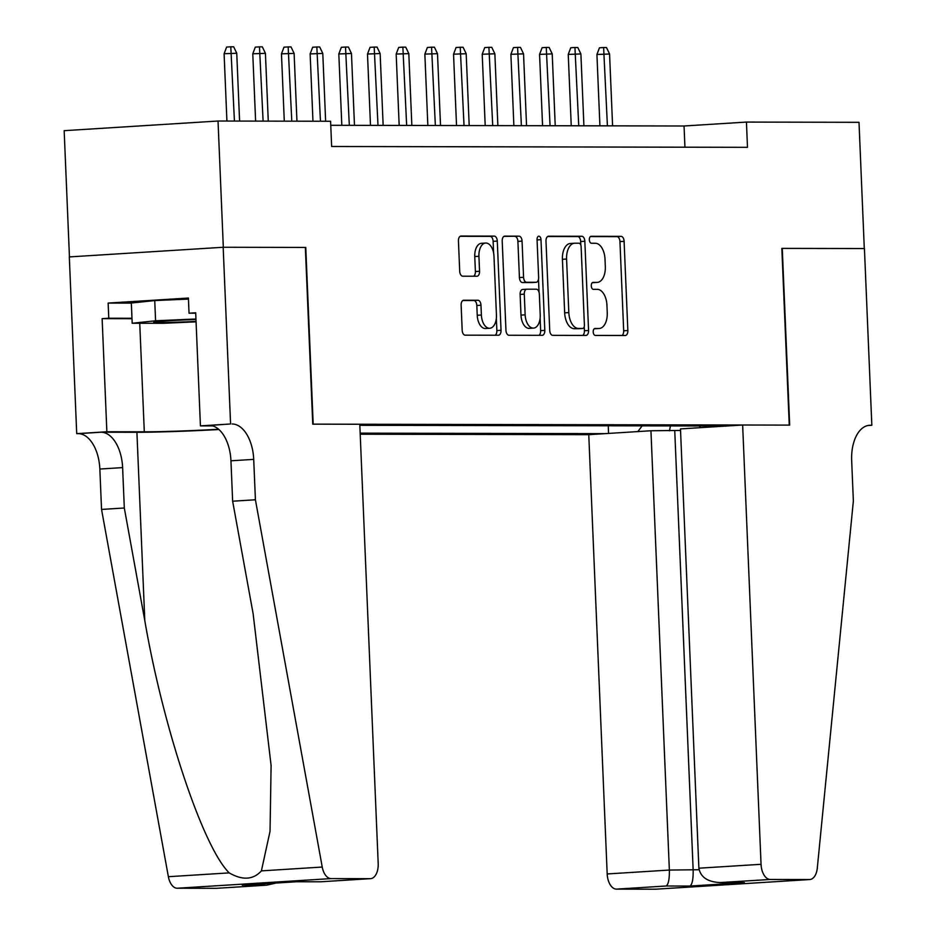 <?xml version="1.0" encoding="UTF-8"?>
<svg xmlns="http://www.w3.org/2000/svg" width="936" height="936" viewBox="0 0 936 936"><rect width="100%" height="100%" fill="white"/><g stroke="black" fill="none" stroke-linecap="round" stroke-linejoin="round"><path stroke-width="1.4" d="M593.213 331.952A3.475 1.966 86.4 0 0 595.319 335.427L625.236 335.486A4.961 2.808 86.4 0 0 625.342 335.486A4.961 2.808 86.4 0 0 627.845 330.537L624.101 241.324A4.961 2.808 86.4 0 0 621.083 236.363L591.166 236.305A3.475 1.966 86.4 0 0 591.096 236.305A3.475 1.966 86.4 0 0 589.341 239.768A3.475 1.966 86.4 0 0 591.458 243.243L595.331 243.255A15.877 8.997 86.4 0 1 605.007 259.132L605.311 266.561A15.877 8.997 86.4 0 1 597.297 282.391A15.877 8.997 86.4 0 1 596.969 282.403L593.108 282.403A3.475 1.966 86.4 0 0 593.026 282.403A3.475 1.966 86.4 0 0 591.283 285.866A3.475 1.966 86.4 0 0 593.389 289.341L597.262 289.341A15.877 8.997 86.4 0 1 606.938 305.218L607.253 312.659A15.877 8.997 86.4 0 1 599.239 328.489A15.877 8.997 86.4 0 1 598.9 328.501L595.039 328.489A3.475 1.966 86.4 0 0 594.957 328.489A3.475 1.966 86.4 0 0 593.213 331.952M463.741 300.234A4.961 2.808 86.4 0 0 463.636 300.234A4.961 2.808 86.4 0 0 461.132 305.183L462.173 330.209A4.961 2.808 86.4 0 0 465.204 335.17L498.42 335.24A4.961 2.808 86.4 0 0 498.525 335.228A4.961 2.808 86.4 0 0 501.029 330.291L497.285 241.078A4.961 2.808 86.4 0 0 494.266 236.106L461.05 236.047A4.961 2.808 86.4 0 0 460.945 236.047A4.961 2.808 86.4 0 0 458.441 240.997L459.705 271.229A4.961 2.808 86.4 0 0 462.735 276.19L476.95 276.225A4.961 2.808 86.4 0 0 477.044 276.214A4.961 2.808 86.4 0 0 479.548 271.264L478.928 256.277A13.279 7.523 86.4 0 1 485.62 243.044A13.279 7.523 86.4 0 1 493.986 256.312L496.443 315.034A13.279 7.523 86.4 0 1 489.75 328.267A13.279 7.523 86.4 0 1 481.385 315.011L480.975 305.218A4.961 2.808 86.4 0 0 477.957 300.257L463.531 300.245M131.988 318.708L102.129 318.649L108.775 318.228L108.143 303.077L188.405 298.046L189.037 313.197L195.694 312.776L200.433 425.88L230.584 423.985L223.177 247.268L305.768 247.432L223.318 247.268L218.029 121.025L64.163 130.677L69.451 256.909M305.768 247.432L313.186 424.16L789.247 425.108L781.841 248.379L864.291 248.543L859.002 122.312L746.437 122.078L684.052 125.997L330.759 125.295M218.029 121.025L330.595 121.259L331.648 146.496L747.49 147.326L746.437 122.078M549.725 330.385A4.961 2.808 86.4 0 0 552.743 335.345L585.959 335.416A4.961 2.808 86.4 0 0 586.065 335.404A4.961 2.808 86.4 0 0 588.568 330.466L584.836 241.254A4.961 2.808 86.4 0 0 581.806 236.281L548.59 236.223A4.961 2.808 86.4 0 0 548.496 236.223A4.961 2.808 86.4 0 0 545.992 241.172L549.725 330.385M542.19 335.322L508.973 335.263A4.961 2.808 86.4 0 1 505.955 330.291L502.211 241.078A4.961 2.808 86.4 0 1 504.715 236.141A4.961 2.808 86.4 0 1 504.82 236.129L519.035 236.164A4.961 2.808 86.4 0 1 522.054 241.125L523.575 277.302A4.961 2.808 86.4 0 0 526.594 282.262L536.024 282.286A4.961 2.808 86.4 0 0 536.129 282.286A4.961 2.808 86.4 0 0 538.633 277.337L537.053 239.663A3.475 1.966 86.4 0 1 538.808 236.2A3.475 1.966 86.4 0 1 540.996 239.674L544.799 330.373A4.961 2.808 86.4 0 1 542.295 335.322A4.961 2.808 86.4 0 1 542.19 335.322M360.196 434.21L588.767 434.667L607.183 873.955L669.357 870.059L699.052 869.731M360.161 433.157L604.995 433.649M726.418 426.032L359.822 425.295M684.941 147.209L684.052 125.997M608.248 425.798L608.564 433.426M637.872 431.59L642.119 425.857M699.169 425.974L700.701 427.647M670.445 425.915L669.451 430.806M594.29 328.758L594.746 328.758A15.877 8.997 86.4 0 0 595.074 328.747A15.877 8.997 86.4 0 0 595.401 328.723M593.471 282.625A15.877 8.997 86.4 0 1 593.143 282.66A15.877 8.997 86.4 0 1 592.816 282.672L592.348 282.66M621.984 335.486A4.961 2.808 86.4 0 0 623.68 330.806L619.948 241.593A4.961 2.808 86.4 0 0 616.918 236.621L590.417 236.574M580.823 245.068L580.671 241.511A4.961 2.808 86.4 0 0 577.652 236.551L547.689 236.492M582.707 335.404A4.961 2.808 86.4 0 0 584.415 330.724L584.24 326.629M582.578 328.466A3.475 1.966 86.4 0 0 582.648 328.466A3.475 1.966 86.4 0 0 584.403 325.003L581.116 246.694A3.475 1.966 86.4 0 0 579.01 243.22L574.926 243.208A15.877 8.997 86.4 0 0 574.599 243.22A15.877 8.997 86.4 0 0 566.584 259.05L568.819 312.577A15.877 8.997 86.4 0 0 578.495 328.454L582.578 328.466L578.425 328.723A3.475 1.966 86.4 0 0 578.495 328.723A3.475 1.966 86.4 0 0 578.565 328.723M570.761 243.477A15.877 8.997 86.4 0 0 570.433 243.477A15.877 8.997 86.4 0 0 562.419 259.319L566.584 259.05M578.425 328.723L574.341 328.723A15.877 8.997 86.4 0 1 564.665 312.846L562.419 259.319M503.919 236.399L519.035 236.164M532.081 282.532A4.961 2.808 86.4 0 1 531.976 282.543A4.961 2.808 86.4 0 1 531.87 282.543L522.44 282.532A4.961 2.808 86.4 0 1 519.421 277.559L517.9 241.383A4.961 2.808 86.4 0 0 514.882 236.422M538.492 279.291L539.031 292.231M540.119 318.123L540.645 330.63L544.799 330.373M525.154 314.847A13.279 7.523 86.4 0 0 533.508 328.115A13.279 7.523 86.4 0 0 540.212 314.882L539.347 294.185A4.961 2.808 86.4 0 0 536.316 289.224L526.886 289.201A4.961 2.808 86.4 0 0 526.781 289.212A4.961 2.808 86.4 0 0 524.277 294.15L525.154 314.847L520.989 315.104A13.279 7.523 86.4 0 0 529.355 328.372L533.508 328.115M526.687 289.212L522.733 289.47A4.961 2.808 86.4 0 0 522.627 289.47A4.961 2.808 86.4 0 0 520.124 294.419L524.277 294.15M520.989 315.104L520.124 294.419M538.937 335.322A4.961 2.808 86.4 0 0 540.645 330.63M489.75 328.267L485.585 328.536A13.279 7.523 86.4 0 1 477.231 315.268L476.822 305.475A4.961 2.808 86.4 0 0 473.791 300.514L462.829 300.491M485.62 243.044L481.467 243.301A13.279 7.523 86.4 0 0 474.763 256.534L478.928 256.277M473.686 276.214A4.961 2.808 86.4 0 0 475.394 271.534L474.763 256.534M493.623 253.059L493.132 241.336A4.961 2.808 86.4 0 0 490.101 236.375L460.149 236.317M495.167 335.228A4.961 2.808 86.4 0 0 496.864 330.548L496.349 318.287M596.922 54.475L599.461 47.806L603.615 47.549L606.493 47.549L609.57 54.007L596.922 54.475L599.918 125.833M603.615 47.549L607.417 125.845M609.57 54.007L612.589 125.857M195.975 319.492A32.865 0.994 177.6 0 0 153.75 322.159A32.865 0.994 177.6 0 0 153.82 322.288A32.865 0.994 177.6 0 0 196.057 321.387M196.08 321.844L163.145 323.306L132.187 323.248L131.332 303.042L154.732 300.573L188.452 299.087M132.187 323.248L155.587 320.779L195.952 318.989M154.732 300.573L155.587 320.779M680.53 430.443L650.941 430.759L669.357 870.059C669.497 879.243 668.409 884.555 666.116 886.006L616.426 889.118L655.563 889.2L809.441 879.547A15.163 8.588 86.4 0 0 809.757 879.536A15.163 8.588 86.4 0 0 817.303 868.046L853.363 500.971L851.666 460.57A35.392 20.042 -93.6 0 1 869.532 425.283A35.392 20.042 -93.6 0 1 870.258 425.26L871.837 425.272L864.431 248.543L781.841 248.403M650.941 430.759L588.767 434.667M782.262 248.379L789.68 425.108L742.646 425.014L761.05 864.302A15.163 8.588 86.4 0 0 770.293 879.466L809.441 879.547M871.837 425.272L867.847 425.517M742.646 425.014L680.472 428.91L698.876 868.198L761.05 864.302M656.194 889.165A15.163 8.588 -93.6 0 1 655.879 889.188A15.163 8.588 -93.6 0 1 655.563 889.2M616.426 889.118A15.163 8.588 -93.6 0 1 607.183 873.955M674.751 430.806L693.155 870.106C693.295 879.29 692.219 884.602 689.926 886.053L666.116 886.006M770.293 879.466L719.468 882.601L744.401 882.636L689.926 886.053M744.401 882.636L720.591 882.589C707.838 882.086 700.608 877.289 698.876 868.198M305.347 247.432L312.753 424.148L359.787 424.242L378.191 863.542A15.163 8.588 86.4 0 1 370.539 878.658A15.163 8.588 86.4 0 1 370.223 878.67L331.075 878.588L177.208 888.241A15.163 8.588 -93.6 0 1 168.375 876.704L101.544 509.43L99.848 469.03A35.392 20.042 86.4 0 0 78.296 433.649L76.717 433.649L69.311 256.92L223.177 247.268M101.544 509.43L124.312 508.002L144.799 620.615C163.285 728.325 203.147 847.454 229.215 872.89C242.471 880.53 253.2 879.852 261.401 870.878L270.036 831.297L271.101 765.543L253.141 613.817L232.643 501.205L230.946 460.805A35.392 20.042 86.4 0 0 209.395 425.424L230.584 423.985M232.643 501.205L255.411 499.777L253.714 459.377A35.392 20.042 86.4 0 0 232.163 423.996M144.799 620.615L136.913 432.292L101.065 432.221A35.392 20.042 86.4 0 1 122.616 467.602L124.312 508.002M216.988 888.287A15.163 8.588 -93.6 0 1 216.672 888.311A15.163 8.588 -93.6 0 1 216.356 888.322L177.208 888.241M261.401 870.878L322.241 867.052L255.411 499.777M76.717 433.649L106.868 431.753L144.296 431.824A56.885 1.72 177.6 0 0 218.614 429.238M102.129 318.649L106.868 431.753M136.913 432.292A65.859 1.989 177.6 0 0 218.942 429.53M212.706 425.903L200.433 425.88M322.241 867.052A15.163 8.588 86.4 0 0 331.075 878.588M108.775 318.228L131.976 318.275M195.718 313.209L189.037 313.197M108.143 303.077L131.344 303.124M216.356 888.322L266.818 885.163L275.909 883.057M266.046 885.21L243.793 885.058M242.249 885.163L296.443 881.759M296.724 881.735L320.533 881.794L296.548 881.759M568.246 54.417L570.784 47.748L574.938 47.49L577.804 47.49L580.893 53.949L568.246 54.417L571.241 125.775M574.938 47.49L578.74 125.787M580.893 53.949L583.912 125.798M539.569 54.358L542.108 47.689L546.261 47.432L549.128 47.432L552.217 53.902L539.569 54.358L542.564 125.716M546.261 47.432L550.064 125.728M552.217 53.902L555.223 125.74M510.892 54.3L513.431 47.631L517.585 47.373L520.451 47.373L523.54 53.843L510.892 54.3L513.876 125.658M517.585 47.373L521.387 125.67M523.54 53.843L526.547 125.681M482.215 54.241L484.743 47.572L488.908 47.315L491.774 47.315L494.863 53.785L482.215 54.241L485.199 125.599M488.908 47.315L492.71 125.611M494.863 53.785L497.87 125.623M453.539 54.183L456.066 47.514L460.231 47.256L463.098 47.268L466.186 53.726L453.539 54.183L456.522 125.541M460.231 47.256L464.034 125.553M466.186 53.726L469.193 125.564M424.85 54.124L427.389 47.467L431.555 47.198L434.421 47.209L437.498 53.668L424.85 54.124L427.846 125.482M431.555 47.198L435.357 125.506M437.498 53.668L440.517 125.506M396.174 54.066L398.713 47.408L402.866 47.139L405.733 47.151L408.821 53.609L396.174 54.066L399.169 125.424M402.866 47.139L406.669 125.447M408.821 53.609L411.84 125.459M367.497 54.019L370.036 47.35L374.189 47.081L377.056 47.092L380.145 53.551L367.497 54.019L370.492 125.377M374.189 47.081L377.992 125.389M380.145 53.551L383.152 125.401M338.82 53.96L341.359 47.291L345.513 47.034L348.379 47.034L351.468 53.492L338.82 53.96L341.815 125.319M345.513 47.034L349.315 125.33M351.468 53.492L354.475 125.342M310.144 53.902L312.671 47.233L316.836 46.975L319.702 46.975L322.791 53.434L310.144 53.902L312.963 121.224M316.836 46.975L320.463 121.235M322.791 53.434L325.634 121.247M281.467 53.843L283.994 47.174L288.159 46.917L291.026 46.917L294.115 53.387L281.467 53.843L284.287 121.165M288.159 46.917L291.786 121.177M294.115 53.387L296.946 121.189M252.779 53.785L255.317 47.116L259.483 46.858L262.349 46.858L265.426 53.329L252.779 53.785L255.61 121.107M259.483 46.858L263.11 121.118M265.426 53.329L268.269 121.13M224.102 53.726L226.641 47.057L230.794 46.8L233.672 46.8L236.749 53.27L224.102 53.726L226.921 121.048M230.794 46.8L234.433 121.06M236.749 53.27L239.593 121.072M594.746 328.758L598.9 328.501M592.816 282.672L596.969 282.403M616.918 236.621L621.083 236.363M619.948 241.593L624.101 241.324M623.68 330.806L627.845 330.537M577.652 236.551L581.806 236.281M580.671 241.511L584.836 241.254M584.415 330.724L588.568 330.466M564.665 312.846L568.819 312.577M574.341 328.723L578.495 328.454M517.9 241.383L522.054 241.125M519.421 277.559L523.575 277.302M522.44 282.532L526.594 282.262M531.87 282.543L536.024 282.286M537.065 239.92L540.996 239.674M473.791 300.514L477.957 300.257M476.822 305.475L480.975 305.218M477.231 315.268L481.385 315.011M475.394 271.534L479.548 271.264M490.101 236.375L494.266 236.106M493.132 241.336L497.285 241.078M496.864 330.548L501.029 330.291M868.795 425.353L870.258 425.26M230.946 460.805L253.714 459.377M122.616 467.602L99.848 469.03M320.533 881.794L370.223 878.67M168.375 876.704L229.215 872.89M101.065 432.221L78.296 433.649M139.745 323.259L144.296 431.824M595.074 328.747L599.239 328.489M593.143 282.66L597.297 282.391M578.495 328.723L582.648 328.466M570.433 243.477L574.599 243.22M531.976 282.543L536.129 282.286M522.627 289.47L526.781 289.212M809.757 879.536L655.879 889.188M216.672 888.311L266.818 885.163M296.583 881.759L243.021 885.117M320.393 881.806L370.539 878.658"/></g></svg>
